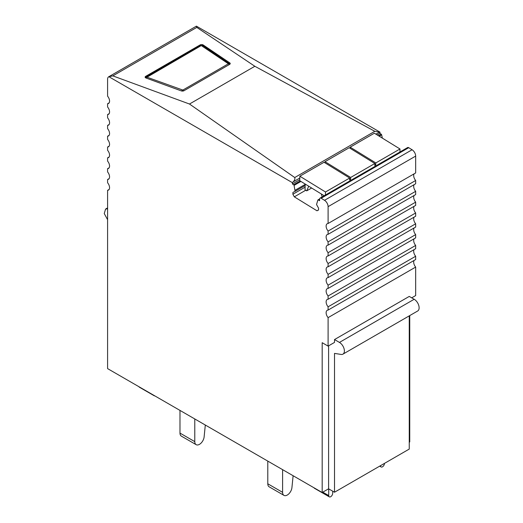 <?xml version="1.0" encoding="UTF-8"?>
<svg xmlns="http://www.w3.org/2000/svg" width="523" height="523" viewBox="0 0 523 523"><rect width="100%" height="100%" fill="white"/><g stroke="black" fill="none" stroke-linecap="round" stroke-linejoin="round"><path stroke-width="0.78" d="M181.324 90.897A2.092 1.124 -3.3 0 0 184.063 90.682L229.623 64.381A2.092 1.124 -3.3 0 0 230.231 63.525A2.092 1.124 -3.3 0 0 229.813 62.904L203.179 44.952A2.092 1.124 -3.3 0 0 200.034 44.958L145.74 76.306A2.092 1.124 -3.3 0 0 145.126 77.162A2.092 1.124 -3.3 0 0 145.956 77.986L181.324 90.897M196.798 27.405L112.837 75.881L189.483 104.025L254.845 66.284L196.798 27.405L196.426 26.15L379.986 132.123L375.847 134.13M109.137 102.848L107.594 103.737A5.23 3.02 60 0 0 108.084 103.665A5.23 3.02 60 0 0 108.483 103.495A5.23 3.02 60 0 0 108.084 96.827A5.23 3.02 60 0 0 107.594 96.18L107.594 79.195A5.23 3.02 60 0 1 108.673 76.796L196.236 26.242A5.23 3.02 60 0 1 196.426 26.15M108.673 76.796A5.23 3.02 60 0 1 108.862 76.704L292.422 182.677L293.122 181.886C294.619 180.435 295.162 178.984 294.75 177.532L189.483 104.025M112.837 75.881L108.862 76.704M379.306 132.129L374.821 131.306L254.845 66.284M334.517 339.564L339.447 342.415A6.976 4.027 60 0 1 344.01 348.56A6.976 4.027 60 0 1 342.938 354.149L417.674 311.002A6.976 4.027 60 0 0 418.746 305.412A6.976 4.027 60 0 0 414.183 299.267L409.254 296.417L334.517 339.564L334.517 342.415L328.104 346.115L322.181 342.696L322.181 492.509L107.594 368.617L107.594 190.326A5.23 3.02 60 0 0 108.084 190.248A5.23 3.02 60 0 0 108.483 190.078A5.23 3.02 60 0 0 108.084 183.41A5.23 3.02 60 0 0 107.594 182.769L107.594 179.5A5.23 3.02 60 0 0 108.084 179.422A5.23 3.02 60 0 0 108.483 179.258A5.23 3.02 60 0 0 108.084 172.59A5.23 3.02 60 0 0 107.594 171.943L107.594 168.674A5.23 3.02 60 0 0 108.084 168.602A5.23 3.02 60 0 0 108.483 168.432A5.23 3.02 60 0 0 108.084 161.764A5.23 3.02 60 0 0 107.594 161.123L107.594 157.854A5.23 3.02 60 0 0 108.084 157.776A5.23 3.02 60 0 0 108.483 157.613A5.23 3.02 60 0 0 108.084 150.944A5.23 3.02 60 0 0 107.594 150.297L107.594 147.028A5.23 3.02 60 0 0 108.084 146.956A5.23 3.02 60 0 0 108.483 146.786A5.23 3.02 60 0 0 108.084 140.118A5.23 3.02 60 0 0 107.594 139.471L107.594 136.209A5.23 3.02 60 0 0 108.084 136.13A5.23 3.02 60 0 0 108.483 135.967A5.23 3.02 60 0 0 108.084 129.299A5.23 3.02 60 0 0 107.594 128.651L107.594 125.383A5.23 3.02 60 0 0 108.084 125.311A5.23 3.02 60 0 0 108.483 125.141A5.23 3.02 60 0 0 108.084 118.473A5.23 3.02 60 0 0 107.594 117.825L107.594 114.563A5.23 3.02 60 0 0 108.084 114.485A5.23 3.02 60 0 0 108.483 114.321A5.23 3.02 60 0 0 108.084 107.653A5.23 3.02 60 0 0 107.594 107.006L107.594 103.737M328.104 346.115L328.104 317.631A5.23 3.02 60 0 1 327.607 316.99A5.23 3.02 60 0 1 327.215 310.322A5.23 3.02 60 0 1 327.607 310.152A5.23 3.02 60 0 1 328.104 310.074L328.104 306.811A5.23 3.02 60 0 1 327.607 306.164A5.23 3.02 60 0 1 327.215 299.496A5.23 3.02 60 0 1 327.607 299.333A5.23 3.02 60 0 1 328.104 299.254L328.104 295.985A5.23 3.02 60 0 1 327.607 295.345A5.23 3.02 60 0 1 327.215 288.676A5.23 3.02 60 0 1 327.607 288.506A5.23 3.02 60 0 1 328.104 288.428L328.104 285.166A5.23 3.02 60 0 1 327.607 284.519A5.23 3.02 60 0 1 327.215 277.85A5.23 3.02 60 0 1 327.607 277.687A5.23 3.02 60 0 1 328.104 277.608L328.104 274.34A5.23 3.02 60 0 1 327.607 273.699A5.23 3.02 60 0 1 327.215 267.031A5.23 3.02 60 0 1 327.607 266.861A5.23 3.02 60 0 1 328.104 266.782L328.104 263.52A5.23 3.02 60 0 1 327.607 262.873A5.23 3.02 60 0 1 327.215 256.205A5.23 3.02 60 0 1 327.607 256.035A5.23 3.02 60 0 1 328.104 255.963L328.104 252.694A5.23 3.02 60 0 1 327.607 252.053A5.23 3.02 60 0 1 327.215 245.385A5.23 3.02 60 0 1 327.607 245.215A5.23 3.02 60 0 1 328.104 245.137L328.104 241.874A5.23 3.02 60 0 1 327.607 241.227A5.23 3.02 60 0 1 327.215 234.559A5.23 3.02 60 0 1 327.607 234.389A5.23 3.02 60 0 1 328.104 234.317L328.104 231.048A5.23 3.02 60 0 1 327.607 230.408A5.23 3.02 60 0 1 327.215 223.739A5.23 3.02 60 0 1 327.607 223.569A5.23 3.02 60 0 1 328.104 223.491L328.104 206.65L415.667 156.096L415.667 172.936L328.104 223.491M318.52 209.9L316.99 210.789L318.52 210.017L318.572 208.193L316.546 204.526L317.866 200.034A0.7 0.405 60 0 1 318.344 199.936L319.579 200.695L319.625 199.015A2.092 1.209 60 0 1 320.056 198.112L407.62 147.558A2.092 1.209 60 0 1 408.718 147.689L412.085 149.761L324.522 200.316A5.23 3.02 60 0 1 328.104 206.65M324.522 200.316L321.155 198.243L408.718 147.689M320.056 198.112A2.092 1.209 60 0 1 321.155 198.243M316.99 210.789L294.312 196.838L292.88 194.249L292.932 192.425L295.096 191.333L294.076 185.404L300.941 181.435M300.156 180.951L293.619 184.724A0.7 0.405 60 0 1 294.076 185.404M293.619 184.724L292.383 183.965L292.422 182.677M409.254 442.242L409.744 441.955L409.744 315.578M382.359 138.131L381.64 134.849A0.7 0.405 60 0 0 381.182 134.169L379.946 133.411L379.986 132.123M412.085 149.761A5.23 3.02 60 0 1 415.667 156.096M328.104 231.048L415.667 180.494A5.23 3.02 60 0 1 415.17 179.853A5.23 3.02 60 0 1 414.118 173.832M415.667 180.494L415.667 183.763L328.104 234.317M328.104 241.874L415.667 191.32A5.23 3.02 60 0 1 415.17 190.673A5.23 3.02 60 0 1 414.118 184.652M415.667 191.32L415.667 194.582L328.104 245.137M328.104 252.694L415.667 202.139A5.23 3.02 60 0 1 415.17 201.499A5.23 3.02 60 0 1 414.118 195.478M415.667 202.139L415.667 205.408L328.104 255.963M328.104 263.52L415.667 212.966A5.23 3.02 60 0 1 415.17 212.318A5.23 3.02 60 0 1 414.118 206.297M415.667 212.966L415.667 216.228L328.104 266.782M328.104 274.34L415.667 223.785A5.23 3.02 60 0 1 415.17 223.144A5.23 3.02 60 0 1 414.118 217.123M415.667 223.785L415.667 227.054L328.104 277.608M328.104 285.166L415.667 234.611A5.23 3.02 60 0 1 415.17 233.964A5.23 3.02 60 0 1 414.118 227.95M415.667 234.611L415.667 237.88L328.104 288.428M328.104 295.985L415.667 245.431A5.23 3.02 60 0 1 415.17 244.79A5.23 3.02 60 0 1 414.118 238.769M415.667 245.431L415.667 248.7L328.104 299.254M328.104 306.811L415.667 256.257A5.23 3.02 60 0 1 415.17 255.61A5.23 3.02 60 0 1 414.118 249.595M415.667 256.257L415.667 259.526L328.104 310.074M328.104 317.631L415.667 267.083A5.23 3.02 60 0 1 415.17 266.436A5.23 3.02 60 0 1 414.118 260.415M415.667 267.083L415.667 295.56L411.719 297.842M379.946 133.411L377.233 134.98M299.764 179.709L292.383 183.965M109.137 189.431L107.594 190.326M109.137 178.611L107.594 179.5M109.137 167.785L107.594 168.674M109.137 156.959L107.594 157.854M109.137 146.139L107.594 147.028M109.137 135.313L107.594 136.209M109.137 124.494L107.594 125.383M109.137 113.668L107.594 114.563M305.184 184.41L295.129 190.215M305.151 185.528L295.096 191.333M305.105 187.188L292.88 194.249M305.72 190.248L294.312 196.838M322.181 492.509L328.594 488.809L328.594 345.834M409.254 315.866L409.254 449.074L334.517 492.228L328.594 488.809M107.594 219.686L104.254 213.554L105.587 209.063L107.594 208.814M334.517 492.228L334.517 353.398L341.133 354.437A6.976 4.027 60 0 0 342.938 354.149M153.755 395.27A2.792 1.608 120 0 0 154.174 395.741L139.373 387.197A2.792 1.608 -60 0 1 138.955 386.726M154.174 395.741A2.792 1.608 120 0 0 154.795 395.865M332.791 491.228L332.661 493.457A2.792 1.608 -60 0 1 331.386 496.17A2.792 1.608 -60 0 1 329.3 496.85A2.792 1.608 -60 0 1 328.719 495.575L328.719 488.881M314.081 487.835A2.792 1.608 120 0 0 314.5 488.305L329.3 496.85M384.464 463.391L384.464 463.391A2.792 1.608 120 0 1 383.248 466.196A2.792 1.608 120 0 1 381.097 466.947A2.792 1.608 120 0 1 380.522 465.823L380.515 465.673M179.984 433.096L194.785 441.641A6.629 3.824 120 0 0 196.158 444.674L181.357 436.13A6.629 3.824 120 0 1 179.984 433.096L179.984 410.411L177.905 409.215A6.629 3.824 -60 0 1 177.846 409.176M205.31 425.036L204.12 436.908A6.629 3.824 120 0 1 200.995 443.171A6.629 3.824 120 0 1 196.158 444.674M194.785 441.641L194.785 418.956M293.122 475.734L291.932 487.606A6.629 3.824 120 0 1 288.807 493.869A6.629 3.824 120 0 1 283.969 495.373A6.629 3.824 120 0 1 282.597 492.339L282.597 469.654M267.796 461.109L267.796 483.795A6.629 3.824 120 0 0 269.168 486.828L283.969 495.373M350.665 177.46L325.025 161.692L349.194 147.734L374.834 163.503L350.665 177.46L350.606 179.415L349.619 179.99L349.678 178.029L325.502 191.987L325.417 195.014M399.905 152.01L399.99 148.977L375.821 162.934L375.762 164.895L374.775 165.464L374.834 163.503M324.182 195.733L299.738 180.696L299.862 176.212L324.038 162.261L349.678 178.029M325.025 161.692L324.992 162.843M350.149 148.323L350.181 147.166L374.357 133.208L399.99 148.977M349.652 178.833L350.606 179.415M350.181 147.166L375.821 162.934M374.808 164.307L375.762 164.895M299.862 176.212L325.502 191.987M311.636 188.019L306.707 190.862L305.033 189.829L305.197 184.057M322.103 196.929L321.39 194.013M306.707 190.862L308.727 186.227M145.786 77.175L145.74 76.306M374.821 131.306L294.75 177.532M200.034 44.958L200.08 45.763M203.231 45.854L203.179 44.952M229.813 62.904L229.872 63.891M299.81 178.029L293.122 181.886M381.182 134.169L378.469 135.738M379.253 136.222L381.64 134.849M318.344 199.936L319.618 199.198M414.183 299.267L339.447 342.415M322.802 492.156L328.719 495.575M228.388 63.767L182.834 90.067L147.002 77.201L201.263 45.573L228.388 63.767A1.746 1.007 -120 0 1 229.257 64.591M181.703 91.002A1.746 0.922 -70 0 1 182.377 90.106M183.678 90.858A1.746 1.007 -120 0 0 182.834 90.067M230.009 64.074L202.846 45.593L200.472 45.534L146.179 76.874A1.746 1.007 60 0 1 146.97 76.92M146.316 78.123A1.746 0.922 -70 0 1 147.002 77.201M202.846 45.593A1.746 1.203 124 0 0 201.786 45.573M200.472 45.534A1.746 1.007 60 0 1 201.263 45.573M229.486 63.545A1.746 1.203 124 0 0 228.42 63.518M267.796 483.795L282.597 492.339M317.977 199.891L319.631 198.936M107.594 207.899L105.587 209.063M379.698 466.137L381.097 466.947M146.179 76.874L145.407 77.679"/></g></svg>

